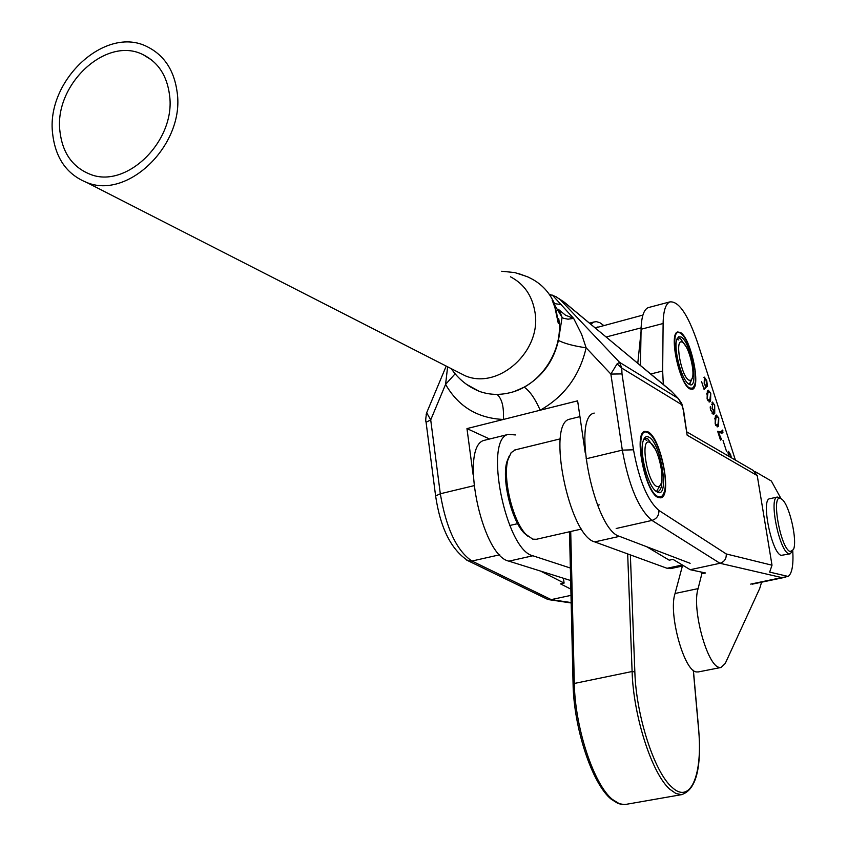 <?xml version="1.0" encoding="UTF-8"?>
<svg xmlns="http://www.w3.org/2000/svg" width="847" height="847" viewBox="0 0 847 847"><rect width="100%" height="100%" fill="white"/><g stroke="black" fill="none" stroke-linecap="round" stroke-linejoin="round"><path stroke-width="1.27" d="M689.913 388.921L692.359 389.281C701.401 387.619 690.834 337.635 680.374 332.448L677.611 331.982C668.569 333.697 679.559 384.676 689.913 388.921M702.227 572.276L698.097 588.612C691.459 608.527 707.467 666.96 719.601 667.415L721.051 667.468L725.244 663.466L759.706 588.496L761.569 582.217M698.097 588.612L675.059 593.482C668.103 613.387 684.101 671.565 696.562 671.936L698.394 671.915M707.097 398.958L707.33 391.07L708.24 390.202L710.771 393.146L710.559 401.129L709.648 401.976L707.097 398.958M715.164 423.913L715.376 415.983L716.329 415.051L718.775 417.931L718.584 425.977L717.653 426.867L715.164 423.913M723.031 440.514L726.472 451.229L723.031 440.514M735.408 460.101L697.526 342.527C687.902 314.428 678.659 300.897 669.808 301.913C665.583 303.882 663.349 311.082 663.116 323.501L662.661 370.997L663.296 384.337M731.152 457.624L729.034 452.425L728.759 456.237M728.208 455.919L728.505 451.271L730.654 454.744L731.395 457.761M720.479 440.08L717.653 431.282L720.956 432.023L722.491 430.096L722.946 432.446L721.962 433.198L718.362 432.182L721.506 439.381L720.479 440.08M710.929 410.276L712.846 412.891L714.063 411.61L712.306 408.688L712.496 402.071L714.688 405.268L714.741 413.304L713.735 414.268L710.771 410.319L710.347 406.444L710.771 410.319M704.281 388.678L705.847 386.804L704.185 383.575L704.397 377.148L706.758 380.716L707.446 386.412L706.747 385.713L706.663 380.949L705.096 378.863L704.545 383.638L706.25 387.09L704.132 389.578L701.57 381.574L703.878 388.773M682.386 566.061L675.059 593.482M649.363 307.323L648.114 307.652C643.762 309.663 641.412 316.852 641.084 329.25L640.459 365.385M727.922 452.997L728.632 452.827M728.102 451.769L728.653 452.52M729.034 452.425L727.922 452.711M717.854 431.906L720.956 432.023M721.93 431.038L722.925 430.795M721.919 431.059L721.94 432.679L722.946 432.446M721.94 432.679L721.358 433.272M720.141 439.032L721.104 438.799M720.31 438.99L720.49 439.614L721.506 439.381M715.895 415.316L717.123 416.618L715.969 417.825L715.281 423.722L716.911 425.226L718.002 424.135L718.658 418.122L717.155 416.608L714.54 418.863M718.404 423.331L717.568 426.221L718.584 425.977M717.568 426.221L717.081 426.846M715.81 425.49L716.911 425.226M712.041 402.452L712.835 403.5M714.508 410.859L713.725 413.548L714.741 413.304M713.725 413.548L713.153 414.257M710.178 407.291L710.781 407.142M710.315 408.498L710.855 408.36M712.232 408.455L714.37 411.102L714.561 405.406L713.174 403.416L711.565 404.231M713.598 411.293L714.37 411.102M711.565 404.337L712.507 404.104L712.539 408.381M713.174 403.416L712.507 404.104M707.827 390.456L709.087 391.78L707.923 392.923L707.203 398.778L708.897 400.313L709.966 399.286L710.654 393.326L709.087 391.78L706.462 393.993M710.4 398.45L709.542 401.383L710.559 401.129M709.542 401.383L709.066 401.965M707.764 400.599L708.897 400.313M703.963 377.508L704.958 378.895M705.413 386.348L705.996 386.2M705.445 387.28L706.25 387.09M603.646 325.439L599.867 322.696L596.341 321.638L593.779 322.029L590.867 324.242M515.4 434.935L508.369 434.363C483.362 438.704 505.754 550.37 532.869 555.77L570.359 568.03M485.998 439.911L484.611 440.249C459.021 444.749 481.202 555.918 508.888 561.148L570.656 580.513M682.608 342.442C674.106 336.418 680.84 376.47 688.992 380.187L690.93 380.303L692.285 378.26C695.08 371.145 688.844 346.899 683.18 342.844L682.608 342.442M676.848 339.351L678.86 339.996M649.829 442.452C639.58 436.65 647.246 483.573 657.081 486.58L659.464 486.358L661.126 483.584C664.292 474.934 658.066 449.238 651.438 443.595L649.829 442.452M644.165 438.99L646.864 440.44M659.644 486.21L656.52 491.419M594.202 413.082C571.354 416.851 594.499 530.296 619.506 536.352L690.125 563.297M570.952 418.852L569.682 419.17C546.199 423.098 569.131 536.035 594.742 541.9L667.055 568.284L670.676 568.602L683.688 565.785M466.697 384.474L479.296 391.346C489.143 394.882 499.444 395.316 510.19 392.659C540.566 385.65 564.007 349.98 558.702 318.472L558.289 323.363L554.245 304.348L552.128 300.103L556.384 311.251L558.289 323.363M658.108 497.496L660.882 497.856C672.444 496.215 660.967 437.592 648.019 431.875L644.768 431.388C633.26 433.145 645.287 493.007 658.108 497.496M473.134 474.754L466.962 428.593L577.622 400.832L585.224 452.732M515.061 391.176L524.187 387.143C542.207 376.82 553.62 361.245 558.438 340.441L562.09 317.403L554.245 304.348M571.005 595.356L551.206 599.612L571.174 602.577M792.771 550.794C793.554 565.076 792.009 573.62 788.134 576.436L781.781 577.58L719.992 563.287L690.199 569.703L705.53 572.985L701.898 573.758M686.97 431.981L753.301 470.487L757.239 475.601L772.009 565.203L769.658 572.096L788.134 576.436M754.973 471.525L771.352 481.032L781.061 498.682M540.534 571.069L564.102 583.085L560.481 583.869L570.857 589.131M646.706 546.728L669.236 560.185L673.005 559.369L690.199 569.703M564.102 583.085L563.414 578.236M701.877 573.641L701.644 572.149M466.962 428.593L489.598 439.011M552.128 300.103L554.679 304.041C549.597 292.511 541.72 284.01 531.037 278.525L527.469 276.757M517.824 273.295L528.263 277.107M563.435 301.5L560.312 299.732L619.591 362.347L621.74 368.074L621.994 373.908L633.503 449.799C639.136 480.503 647.595 500.704 658.902 510.423L726.25 553.949L772.009 565.203M671.862 391.706L564.24 302.146M678.341 398.503L670.972 390.806L564.155 302.199L558.755 298.451M726.25 553.949C726.504 558.702 724.418 561.815 719.992 563.287L651.957 520.418C638.723 509.28 628.845 485.85 622.312 450.128L610.867 374.078L617.061 363.882L619.591 362.347L678.214 398.397L681.676 403.394L681.793 404.707L678.214 398.397L671.777 391.642M549.227 294.258L555.981 296.662L560.312 299.732M552.392 295.127L573.641 318.398L581.561 334.142L586.135 347.799C573.821 346.031 564.6 343.575 558.438 340.441M497.03 394.384C501.953 398.619 504.06 406.973 503.362 419.456C477.623 418.27 458.365 406.581 445.575 384.379L447.629 366.804M427.015 411.949L426.676 412.743L430.71 419.89L440.313 493.769C446.189 528.39 456.734 550.815 471.948 561.042L551.206 599.612L547.818 599.454L468.38 560.915L471.948 561.042L499.751 554.774M546.177 598.66L547.818 599.454M426.168 422.907L426.083 422.272L430.71 419.89L445.575 384.379L455.135 373.823M426.157 414.67L426.687 412.595M757.239 475.601L687.15 435.189L683.773 411.706L681.793 404.707L621.74 368.074L617.061 363.882M524.187 387.143C529.798 390.996 535.135 398.683 540.206 410.213C564.388 396.481 579.687 375.676 586.135 347.799L610.867 374.078L621.994 373.908M561.36 304.602L554.764 303.66M559.391 310.182L565.51 315.2L573.641 318.398L567.988 319.181L563.308 318.239L562.09 317.403L559.295 310.055M560.915 315.497L558.681 309.25M528.105 536.426L524.155 533.07C511.556 520.545 501.625 479.804 506.824 461.964L509.153 456.099M515.537 449.799L511.165 452.594L507.904 459.9C502.462 478.597 512.89 521.35 526.072 534.468L532.752 539.158L536.373 539.285L581.561 529.026M780.913 498.618C770.548 492.456 780.415 548.92 790.23 551.566L793.448 549.544C797.662 540.979 789.573 505.214 782.13 499.455L780.913 498.618M792.548 551.058L790.124 553.853L788.801 553.716C779.388 551.503 768.473 497.581 777.292 497.041L780.087 498.057M769.817 498.724L769.69 498.745C760.775 499.317 771.659 553.165 781.167 555.357L790.124 553.853M648.516 437.01C660.671 441.467 670.104 498.364 657.6 492.266L655.186 490.572C647.055 483.404 639.39 451.79 643.159 440.938C644.302 437.264 646.081 435.951 648.516 437.01M655.769 491.101L658.151 491.461C660.999 490.297 662.259 485.447 661.931 476.946M655.472 449.513L647.532 438.524L645.266 438.301L643.625 439.604M647.807 432.701C632.889 424.029 644.027 492.435 658.31 496.628C660.925 497.57 662.862 496.141 664.122 492.308C668.738 479.783 659.697 442.452 650.073 434.31L647.807 432.701M688.177 383.638C681.179 378.524 673.418 348.445 676.806 339.478L678.574 336.767L681.136 337.011C691.247 342.156 699.558 390.986 689.14 384.316L688.177 383.638L689.903 383.797L692.55 377.254M686.345 347.069L680.289 338.334L678.098 337.974L677.039 338.821M680.522 333.316C668.124 324.38 677.918 382.759 689.765 388.032L692.56 388.18L694.508 385.258C698.574 374.925 689.543 339.742 681.295 333.877L680.522 333.316M59.957 131.529C62.477 152.746 72.344 166.912 89.581 174.037C125.97 189.781 176.144 140.909 169.538 95.097C167.039 75.764 158.294 62.329 143.323 54.801C106.457 35.394 53.753 84.636 59.957 131.529M177.192 92.556C174.344 70.725 164.498 55.521 147.664 46.945C105.727 24.595 45.632 80.592 52.662 133.953C55.521 158.209 66.828 174.366 86.595 182.423C127.908 200.04 184.731 144.519 177.192 92.556M456.565 371.367L465.194 375.772C498.597 390.202 542.091 350.87 534.933 311.95C532.17 295.582 524.018 283.861 510.445 276.789M662.661 370.997L650.824 373.982M663.116 323.501L641.084 329.25M714.953 418.069L715.969 417.825M706.906 393.177L707.923 392.923M532.869 555.77L508.888 561.148M682.343 564.981L667.055 568.284M619.506 536.352L594.742 541.9M570.709 531.482L574.298 683C574.88 727.361 593.726 784.417 612.392 799.43L619.602 803.877L623.032 804.608L626.579 804.269M630.359 554.891L634.848 671.925C636.086 715.599 654.318 771.988 671.735 787.022C690.549 805.296 703.105 774.582 698.5 728.314L698.531 728.706M634.848 671.925L632.106 671.512L573.07 683.72C573.694 727.721 592.032 783.888 611.28 799.261L618.077 803.538L624.673 804.597L681.56 794.655L675.927 793.512L669.892 789.298C652.031 773.957 633.344 716.213 632.106 671.512L627.669 553.917M640.523 361.436L640.141 365.121M698.5 728.314L693.291 670.284M606.219 336.979L641.115 327.863M637.791 363.162L641.031 331.855M597.802 326.974L595.356 327.969M569.512 531.757L573.07 683.942M633.503 449.799L622.312 450.128L586.113 458.799M781.781 577.58L750.717 584.112M687.15 435.189L683.328 410.933M473.833 485.723L440.313 493.769L435.612 495.961L426.083 422.272C425.49 421.128 425.692 417.952 426.676 412.743L446.221 366.073M658.902 510.423C659.061 515.495 656.743 518.83 651.957 520.418L616.171 528.496M466.602 560.036L468.38 560.915C451.366 550.063 440.44 528.412 435.612 495.961L435.686 496.522M721.051 667.468L698.066 671.978M669.808 301.913L648.114 307.652M721.242 438.778L720.225 439.011M712.846 412.891L711.967 413.103M593.779 322.029L589.554 323.152M508.369 434.363L484.611 440.249M691.321 380.007L690.051 382.283M599.221 504.844L597.558 505.225M517.655 523.668L509.725 525.489M579.941 416.618L569.682 419.17M681.56 794.655C696.118 789.965 701.814 767.933 698.616 728.558M595.303 327.927L642.905 315.084M693.397 670.358L698.606 728.441M451.229 368.636C458.365 379.033 467.724 386.603 479.296 391.346M785.561 577.167L752.411 584.134M527.289 276.673L514.796 272.575L501.71 271.252M571.185 602.979L549.396 599.75M683.698 411.282L681.899 403.977M524.155 533.07L526.072 534.468M506.824 461.964L507.904 459.9M514.627 450.022L560.301 438.852M769.69 498.745L777.292 497.041M86.595 182.423L465.194 375.772M143.323 54.801L151.846 60.126"/></g></svg>
